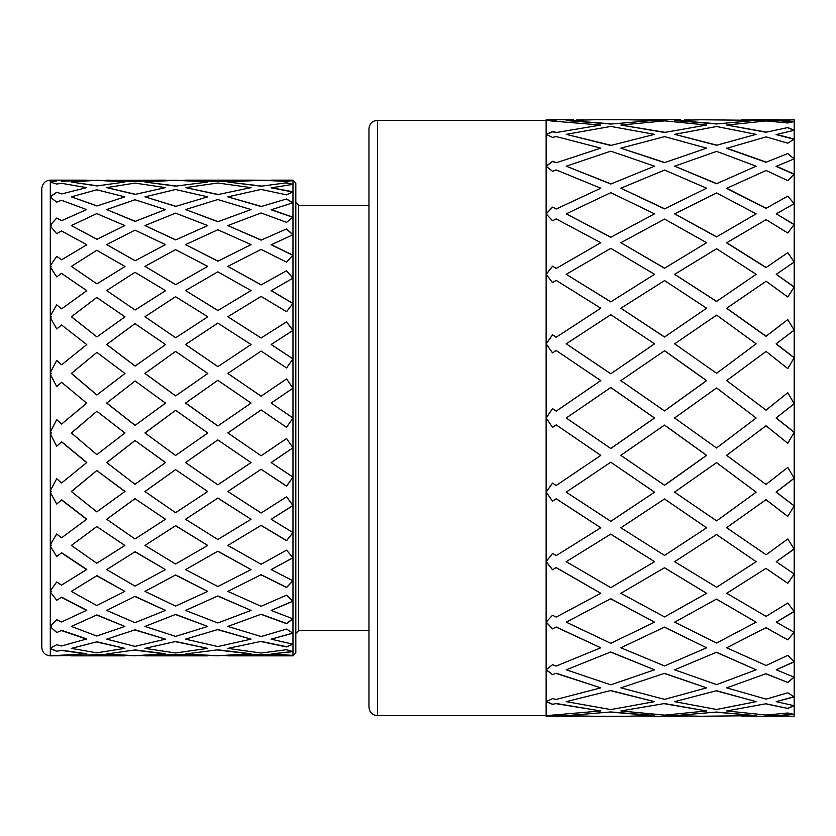 <?xml version="1.0" encoding="UTF-8"?>
<svg xmlns="http://www.w3.org/2000/svg" width="836" height="836" viewBox="0 0 836 836"><rect width="100%" height="100%" fill="white"/><g stroke="black" fill="none" stroke-linecap="round" stroke-linejoin="round"><path stroke-width="1.25" d="M556.18 485.497L600.781 455.38L556.18 424.866L552.544 427.363L546.138 418L546.138 492.174L552.544 483.072L556.18 485.497M610.803 448.504L654.557 418L610.803 387.496L566.223 418L610.803 448.504M566.223 418L610.761 387.528L654.473 418L610.761 448.472M664.568 410.904L706.619 380.62L664.568 350.723L620.866 380.62L664.484 410.904M664.484 350.775L706.493 380.652L666.125 409.734M716.609 373.305L756.152 343.826L716.609 315.12L674.631 343.826L716.609 373.305L674.631 343.826M566.223 492.174L610.761 462.214L566.223 492.174L610.803 521.319L654.557 492.174L610.803 462.235M556.18 498.747L552.544 501.192L556.18 498.747L600.781 527.788L556.18 498.799M664.484 425.096L620.824 455.348M716.494 387.988L674.558 418M765.964 351.507L726.578 380.652M787.794 196.136L765.964 208.352L787.794 196.136L794.2 203.712L776.236 213.838L794.2 224.435L794.2 262.034L787.794 252.671L794.2 262.034L776.236 274.323L794.2 286.936L787.794 297.01L766.121 281.241L726.578 308.296L765.964 336.323L787.794 319.603L794.2 330.147L776.08 343.889L793.677 330.481M552.544 501.192L546.138 492.174L546.138 561.677L552.544 553.401L556.18 555.616L600.781 527.788M546.159 492.143L552.544 501.14M787.794 319.53L766.79 335.685M620.866 455.38L664.568 485.277L706.619 455.38L664.568 425.096M666.125 426.266L706.493 455.348L664.484 485.225M716.494 448.012L756.152 418L716.609 387.967M620.866 527.788L664.484 498.956L620.866 527.788L664.568 555.418L706.619 527.788L664.568 499.019M716.494 462.674L674.558 492.111L716.494 462.674M566.223 561.677L610.761 534.11L566.223 561.677L610.803 587.656L654.557 561.677L610.761 534.11M556.18 567.55L552.544 569.807L556.18 567.55L600.781 593.299L556.18 567.654M765.964 425.837L726.578 455.348M765.964 410.162L787.794 392.701L794.2 403.788L776.08 418L793.667 404.091M552.544 569.807L546.138 561.677L546.138 622.162L552.544 615.233L556.18 617.093L600.781 593.299M546.18 561.625L552.544 569.703M674.631 492.174L716.609 520.88L756.152 492.174L716.609 462.695M765.964 484.493L787.794 467.397L794.2 478.317L776.08 492.111L793.657 478.568M674.631 561.677L716.494 534.538L674.631 561.677L716.609 587.269L756.152 561.677L716.609 534.622M765.964 499.677L726.578 527.704L765.964 499.677M620.866 593.299L664.484 567.738L620.866 593.299L664.568 616.926L706.619 593.299L664.484 567.738M566.223 622.162L610.761 598.722L566.223 622.162L610.803 643.323L654.557 622.162L610.761 598.722M552.544 628.881L546.138 622.162L546.138 669.814L552.544 664.672L556.18 666.062L600.781 647.795L556.18 626.958L552.544 628.881L556.18 626.958M546.211 622.078L552.544 628.724M726.703 527.788L766.121 554.759L787.794 538.99L794.2 549.064L776.236 561.677L793.646 549.242M726.703 593.299L765.964 568.386L726.703 593.299L766.121 616.372L787.794 602.986L794.2 611.565L776.236 622.162L793.625 611.659M674.631 622.162L716.494 599.088L674.631 622.162L716.609 643.02L756.152 622.162L716.494 599.088M620.866 647.795L664.484 627.115L620.866 647.795L664.568 665.937L706.619 647.795L664.484 627.115M566.223 669.814L610.761 651.975L566.223 669.814L610.803 684.83L654.557 669.814L610.761 651.975M552.544 674.704L546.138 669.814L546.138 701.644L552.544 698.614L556.18 699.439L600.781 687.85L556.18 673.231L552.544 674.704L556.18 673.231M546.263 669.72L552.544 674.506M726.703 647.795L765.964 627.648L726.703 647.795L766.121 665.519L787.794 655.351L794.2 661.913L776.236 669.814L793.604 661.924M674.631 669.814L716.494 652.258L674.631 669.814L716.609 684.621L756.152 669.814L716.494 652.258M620.866 687.85L664.484 673.346L620.866 687.85L664.568 699.366L706.619 687.85L664.484 673.346M566.223 701.644L610.761 690.526L566.223 701.644L610.803 709.576L654.557 701.644L610.761 690.526M552.544 704.393L546.138 701.644L546.138 715.647L600.781 710.955L556.18 703.473L552.544 704.393L556.18 703.473M546.378 701.529L552.544 704.173M726.703 687.85L765.964 673.732L726.703 687.85L766.121 699.126L787.794 692.804L794.2 696.931L776.236 701.644L793.552 696.848M674.631 701.644L716.494 690.714L674.631 701.644L716.609 709.482L756.152 701.644L716.494 690.714M620.866 710.955L664.484 703.536L620.866 710.955L664.568 715.125L706.619 710.955L664.484 703.536M566.223 715.647L610.761 711.948L566.223 715.647L593.591 716.243M552.544 716.086L556.18 715.773L546.138 715.647L546.138 716.243L546.138 492.174M547.371 715.532L552.544 715.867M627.826 716.243L654.473 715.428L610.761 711.948M726.703 710.955L765.964 703.755L726.703 710.955L766.121 715.052L787.794 712.993L794.2 714.425L776.236 715.647L793.27 714.257M674.631 715.647L716.494 712.032L674.631 715.647L700.934 716.243M647.848 716.013L637.847 716.159M700.777 716.243L756.152 715.647L716.494 712.032M751.689 716.013L741.731 716.138M576.61 119.987L583.549 119.841M593.591 119.757L566.223 120.572L610.761 124.052L654.557 120.353L610.761 124.052M600.781 125.045L556.18 132.527L600.781 125.045L552.544 121.084L546.138 120.353L556.18 119.997M600.781 148.15L556.18 162.769L600.781 148.15L556.18 136.561L552.544 137.386L546.138 134.356L546.138 119.757L546.138 134.356L552.544 131.607L556.18 132.307M684.663 119.987L690.849 119.851M700.934 119.757L674.558 120.572L716.494 123.968L756.152 120.353L716.494 123.968M706.619 125.045L664.568 120.875L620.866 125.045L664.484 132.464L706.619 125.045L664.484 132.464M654.557 134.356L610.803 126.424L566.223 134.356L610.761 145.474L654.557 134.356L610.761 145.474M600.781 188.204L556.18 209.042L600.781 188.204L556.18 169.938L552.544 171.328L546.138 166.186L546.138 134.356L546.138 166.186L552.544 161.296L556.18 162.571M785.276 119.987L765.964 120.185L794.2 119.799L776.08 120.572L793.27 121.742M776.236 120.353L794.2 121.575L787.794 123.007L766.121 120.948L726.703 125.045L765.964 132.245L787.794 127.563L765.964 132.245M756.152 134.356L716.609 126.518L674.631 134.356L716.494 145.286L756.152 134.356L716.494 145.286M706.619 148.15L664.568 136.634L620.866 148.15L664.484 162.654L706.619 148.15L664.484 162.654M654.557 166.186L610.803 151.17L566.223 166.186L610.761 184.024L654.557 166.186L610.761 184.024M600.781 242.701L556.18 268.45L600.781 242.701L556.18 218.907L552.544 220.767L546.138 213.838L546.138 166.186L546.138 213.838L552.544 207.119L556.18 208.885M787.794 127.563L794.2 130.291L776.08 134.575L793.552 139.152M776.236 134.356L794.2 139.069L787.794 143.196L766.121 136.874L726.578 148.348L765.964 162.268L787.794 153.542L765.964 162.268M756.152 166.186L716.609 151.379L674.631 166.186L716.494 183.742L756.152 166.186L716.494 183.742M706.619 188.204L664.568 170.063L620.866 188.204L664.484 208.885L706.619 188.204L664.484 208.885M654.557 213.838L610.803 192.677L566.223 213.838L610.761 237.278L654.557 213.838L610.761 237.278M600.781 308.212L556.18 337.253L600.781 308.212L556.18 280.384L552.544 282.599L546.138 274.323L546.138 213.838L546.138 274.323L552.544 266.193L556.18 268.346M793.928 130.343L787.794 127.751M787.794 153.542L794.2 158.861L776.08 166.385L793.604 174.076M776.236 166.186L794.2 174.087L787.794 180.649L766.121 170.481L726.578 188.382L765.964 208.352M756.152 213.838L716.609 192.98L674.631 213.838L716.494 236.912L756.152 213.838L716.494 236.912M706.619 242.701L664.568 219.074L620.866 242.701L664.484 268.262L706.619 242.701L664.484 268.262M654.557 274.323L610.803 248.344L566.223 274.323L610.761 301.89L654.557 274.323L610.761 301.89M600.739 380.652L556.18 411.134L600.781 380.62L556.18 350.503L552.544 352.928L546.138 343.826L546.138 274.323L546.138 343.826L552.544 334.808L556.18 337.201M794.095 158.903L787.794 153.678M776.236 213.838L793.625 224.341M791.598 119.757L794.2 119.757L794.2 224.435L787.794 233.014L766.121 219.628L726.578 242.837L765.964 267.614L787.794 252.671L766.811 267.029M674.631 274.323L716.494 301.462L756.152 274.323L716.609 248.731L674.631 274.323L716.609 301.378M620.866 308.212L664.484 337.044L706.619 308.212L664.568 280.582L620.866 308.212L664.568 336.981M566.223 343.826L610.761 373.786L654.557 343.826L610.803 314.681L566.223 343.826L610.803 373.765M546.138 418L546.138 343.826L546.138 418L552.544 408.637L556.18 411.134L552.544 408.637L546.138 418L552.544 427.363L556.18 424.866L600.739 455.348M794.158 203.733L787.794 196.209M776.236 343.826L794.2 357.683L794.2 716.243L766.121 716.044M794.2 262.034L794.2 357.683L787.794 368.603L766.121 351.454M726.703 308.212L766.121 336.26M776.08 343.889L793.657 357.432M776.236 418L794.2 432.212L787.794 443.299L766.121 425.837M726.703 380.62L766.121 410.162M776.08 418L793.667 431.909M776.236 492.174L794.2 505.853L787.794 516.397L766.121 499.74M726.703 455.38L766.121 484.546M674.631 418L716.609 448.033M776.08 492.111L793.677 505.519M787.794 516.47L766.79 500.315M776.236 561.677L794.2 573.966L787.794 583.329L766.121 568.501M794.2 573.966L787.794 583.329L766.811 568.971M706.493 527.704L666.146 500.106M654.473 492.111L611.837 462.945M776.236 622.162L794.2 632.288L787.794 639.864L766.121 627.805M787.794 639.864L765.964 627.648M756.152 622.162L716.609 599.224M706.619 593.299L664.568 567.853M654.557 561.677L610.803 534.194M776.236 669.814L794.2 677.139L787.794 682.458L766.121 673.92M787.794 682.458L765.964 673.732M756.152 669.814L716.609 652.435M706.619 647.795L664.568 627.272M654.557 622.162L610.803 598.858M776.236 701.644L794.2 705.709L787.794 708.437L766.121 703.964M787.794 708.437L765.964 703.755M756.152 701.644L716.609 690.912M706.619 687.85L664.568 673.544M654.557 669.814L610.803 652.153M776.236 715.647L791.577 716.243M785.276 716.013L765.964 715.815M756.152 715.647L716.609 712.251M706.619 710.955L664.568 703.755M654.557 701.644L610.803 690.735M690.849 716.149L664.568 716.013M684.663 716.013L664.484 715.783M654.557 715.647L610.803 712.178M741.731 119.861L766.121 119.956M751.689 119.987L765.964 120.185M756.152 120.353L700.777 119.757M726.703 125.045L766.121 132.036M674.631 120.353L716.609 123.749M637.847 119.841L664.568 119.987M647.848 119.987L664.484 120.217M654.557 120.353L627.826 119.757M726.703 148.15L766.121 162.079M674.631 134.356L716.609 145.088M620.866 125.045L664.568 132.245M566.223 120.353L610.803 123.822M552.544 119.914L556.18 120.227M552.544 334.808L556.18 337.253M566.223 274.323L610.803 301.806M552.544 266.193L556.18 268.45M620.866 242.701L664.568 268.147M566.223 213.838L610.803 237.142M552.544 207.119L556.18 209.042M776.236 274.323L793.646 286.758M546.211 213.922L552.544 207.276M546.18 274.375L552.544 266.297M546.159 343.857L552.544 334.86M576.61 716.013L556.18 715.773M547.371 120.468L552.544 120.133M546.378 134.471L552.544 131.827L556.18 132.527M546.263 166.28L552.544 161.494L556.18 162.769M793.928 705.657L787.794 708.249M794.095 677.097L787.794 682.322M794.158 632.267L787.794 639.791M654.473 343.889L611.837 373.055M706.493 308.296L666.146 335.894M726.703 242.701L766.121 267.499M674.631 213.838L716.609 236.776M620.866 188.204L664.568 208.728M566.223 166.186L610.803 183.847M726.703 188.204L766.121 208.195M674.631 166.186L716.609 183.565M620.866 148.15L664.568 162.456M566.223 134.356L610.803 145.265M583.549 716.159L556.18 716.003M600.781 710.955L556.18 703.693M600.781 687.85L556.18 673.429M600.781 647.795L556.18 627.115M368.958 418L368.958 128.838C369.502 123.623 372.344 120.781 377.464 120.332L377.464 715.668C372.344 715.219 369.502 712.376 368.958 707.162L368.958 418M227.831 648.381L261.135 641.379L227.831 648.381L261.114 653.02L286.57 649.708L292.976 651.641L271.146 653.982L292.422 651.484M227.831 655.852L261.135 654.515L227.831 655.852L292.976 655.852L261.114 654.745M185.54 653.982L217.882 649.802L185.54 653.982L217.82 655.748L175.654 654.546L144.952 655.852L175.654 654.546M217.82 655.748L251.082 653.752L217.882 649.802M175.55 654.776L207.809 655.623M227.831 626.436L261.135 614.209L227.831 626.436L261.114 636.52L286.57 629.069L292.976 633.218L271.146 639.153L292.757 633.071M106.684 653.982L135.119 649.927L106.684 653.982L134.983 655.737L96.934 654.63L71.363 655.852L96.934 654.63M185.54 639.153L217.82 646.542L251.061 639.153L217.882 629.508L185.54 639.153L217.882 629.508M144.952 648.381L175.55 652.968L207.746 648.381L175.654 641.494L144.952 648.381L175.654 641.494M134.983 655.737L165.559 653.752L135.119 649.927M96.757 654.86L125.003 655.623M227.831 591.386L261.135 574.708L227.831 591.386L261.114 606.299L286.57 595.159L292.976 601.272L271.146 610.426L292.851 601.147M185.54 610.426L217.82 622.977L251.061 610.426L217.882 595.932L185.54 610.426L217.882 595.932M144.952 626.436L175.55 636.395L207.746 626.436L175.654 614.397L144.952 626.436L175.654 614.397M106.684 639.153L134.983 646.374L165.455 639.153L135.119 629.79L106.684 639.153L135.119 629.79M71.363 648.381L96.757 652.822L124.867 648.381L96.934 641.808L71.363 648.381L96.934 641.808M61.477 655.685L50.306 655.852L86.777 653.752L61.686 650.22L56.712 651.328L50.306 648.6L51.498 648.161L50.682 647.984M227.831 545.448L261.135 525.363L227.831 545.448L261.114 564.248L286.57 550.13L292.976 557.811L271.146 569.609L292.903 557.716M185.54 569.609L217.82 586.527L251.061 569.609L217.882 551.175L185.54 569.609L217.882 551.175M144.952 591.386L175.55 606.09L207.746 591.386L175.654 574.969L144.952 591.386L175.654 574.969M106.684 610.426L134.983 622.674L165.455 610.426L135.119 596.329L106.684 610.426L135.119 596.329M71.363 626.436L96.757 636.029L124.867 626.436L96.934 614.909L71.363 626.436L96.934 614.909M51.278 648.381L50.306 648.161L56.712 644.702L61.477 645.998L86.777 638.944L61.686 630.386L56.712 632.528L50.306 626.854L51.498 626.237L50.515 625.819M56.712 651.328L61.686 650.22M50.557 648.537L56.712 651.15M227.831 491.505L261.135 469.268L227.831 491.505L261.114 513.001L286.57 496.793L292.976 505.561L271.146 519.271L292.913 505.519M185.54 519.271L217.82 539.492L251.061 519.271L217.882 498.047L185.54 519.271L217.882 498.047M144.952 545.448L175.55 563.976L207.746 545.448L175.654 525.666L144.952 545.448L175.654 525.666M106.684 569.609L134.983 586.099L165.455 569.609L135.119 551.676L106.684 569.609L135.119 551.676M71.363 591.386L96.757 605.536L124.867 591.386L96.934 575.649L71.363 591.386L96.934 575.649M51.278 626.436L50.306 626.018L56.712 619.685L61.477 621.994L86.777 610.249L61.686 597.207L56.712 600.238L50.306 591.982L51.498 591.219L50.463 590.592M56.712 632.528L61.686 630.386M50.39 626.812L56.712 632.413M271.167 403.077L292.976 418L286.57 427.363L261.114 409.943L227.831 432.933L261.114 455.787L286.57 438.503L292.976 447.814L271.146 462.569L292.934 447.814M251.061 462.569L217.82 439.903L185.54 462.569L217.82 484.817L251.061 462.569L217.82 439.903M207.746 491.505L175.55 469.644L144.952 491.505L175.55 512.687L207.746 491.505L175.55 469.644M165.455 519.271L134.983 498.684L106.684 519.271L134.983 538.969L165.455 519.271L134.983 498.684M124.867 545.448L96.757 526.575L71.363 545.448L96.757 563.255L124.867 545.448L96.757 526.575M51.278 591.386L50.306 590.791L56.712 581.992L61.477 585.158L86.777 569.473L61.686 552.763L56.712 556.494L50.306 546.18L51.498 545.323L50.317 546.201L56.712 556.536M56.712 600.238L61.686 597.207M51.278 545.448L50.306 544.717L50.306 591.982L56.712 600.196M286.57 378.927L261.114 396.201L286.57 378.927L292.976 388.186L271.146 403.067L292.976 418L286.57 427.363L261.135 409.953L227.894 432.923M185.644 462.527L217.099 440.436M145.088 491.432L174.567 470.375M106.862 519.177L133.823 499.552M71.572 545.323L95.534 527.516M217.882 425.932L251.082 403.077L217.82 380.317L185.54 403.067L217.82 425.952M175.654 455.411L207.809 432.923M135.119 484.169L165.559 462.527L134.983 440.509L106.684 462.569L134.983 484.243M96.934 511.757L125.003 491.432L96.757 470.532L71.363 491.505L96.757 511.851M61.686 537.705L86.777 519.177L61.686 499.855L56.712 504.056L50.306 492.331L51.498 491.432L50.348 492.404M292.966 388.197L286.57 378.959M286.57 321.808L261.114 337.984L286.57 321.808L292.976 330.439L271.146 344.495L292.924 358.863M271.146 344.495L292.976 358.853L286.57 367.955L261.114 351.078L227.831 373.431L261.114 396.201M175.654 410.298L144.952 432.933L175.55 455.453M145.088 432.923L174.588 411.072M106.862 462.527L133.844 441.471M71.572 491.432L95.555 471.608M217.882 366.628L251.061 344.495L217.882 366.628M175.654 395.877L207.809 373.473L175.654 395.877M135.119 425.336L165.559 403.077M96.934 454.512L125.003 432.923M61.686 482.894L86.777 462.527L61.686 441.805L56.712 446.205L50.306 433.8L51.498 432.923L50.369 433.915M292.934 330.471L286.57 321.891M286.57 270.728L261.135 284.919L286.57 270.728L292.976 278.189L271.167 290.677L292.903 303.478M271.146 290.552L292.976 303.416L286.57 311.703L261.114 296.414L227.831 316.729L261.135 338.058M251.061 344.495L217.82 323.104L185.54 344.495L217.82 366.576M207.746 373.431L175.55 351.402L144.952 373.431L175.55 395.867M135.119 380.955L106.684 403.067L134.983 425.346M96.934 411.207L71.363 432.933L96.757 454.554M71.572 432.923L95.565 412.336M217.882 310.543L251.061 290.552L217.882 310.543L185.54 290.552L217.82 310.438M175.654 337.734L207.809 316.823L175.654 337.734M135.119 366.043L165.559 344.568L135.119 366.043M96.934 394.968L125.003 373.473L96.934 394.968M61.686 424.009L86.777 403.077L61.686 424.009M292.903 278.231L286.57 270.864M286.57 228.907L261.135 240.141L286.57 228.907L292.976 234.728L271.167 244.781L292.882 255.283M271.146 244.614L292.976 255.179L286.57 262.128L261.114 249.4L227.831 266.391L261.135 284.919M251.061 290.552L217.82 271.836L185.54 290.552M207.746 316.729L175.55 296.707L144.952 316.729L175.55 337.66M165.455 344.495L134.983 323.647L106.684 344.495L134.983 365.99M96.934 352.353L71.363 373.431L96.757 394.958M217.882 261.208L251.061 244.614L217.882 261.208L185.54 244.614L217.82 261.062M175.654 284.637L207.746 266.391L175.654 284.637L144.952 266.391L175.55 284.512M135.119 310.01L165.559 290.677L135.119 310.01M96.934 336.877L125.003 316.823L96.934 336.877M61.686 364.747L86.777 344.568L61.686 364.747M61.686 382.261L56.712 386.587L50.306 374.288L51.498 373.473L50.39 374.444M292.851 234.791L286.57 229.085M286.57 198.968L261.135 206.534L286.57 198.968L292.976 202.782L271.167 209.763L292.809 217.308M271.146 209.564L292.976 217.172L286.57 222.345L261.114 212.971L227.831 225.574L261.135 240.141M251.061 244.614L217.82 229.764L185.54 244.614M207.746 266.391L175.55 249.64L144.952 266.391M165.455 290.552L134.983 272.317L106.684 290.552L134.983 309.905M124.867 316.729L96.757 297.501L71.363 316.729L96.757 336.803M217.882 221.728L251.061 209.564L217.882 221.728L185.54 209.564L217.82 221.54M175.654 239.911L207.746 225.574L175.654 239.911L144.952 225.574L175.55 239.744M135.119 260.759L165.455 244.614L135.119 260.759L106.684 244.614L134.983 260.613M96.934 283.874L125.003 266.527L96.934 283.874M61.686 308.829L86.777 290.677L61.686 308.829M61.686 324.964L56.712 328.945L50.306 317.513L51.498 316.823L50.411 317.69M292.757 202.845L286.57 199.167M286.57 182.791L261.135 186.219L286.57 182.791L292.976 184.359L271.167 187.839L292.652 191.935M271.146 187.619L292.976 191.789L286.57 194.851L261.114 189.427L227.831 196.847L261.135 206.534M251.061 209.564L217.82 199.522L185.54 209.564M207.746 225.574L175.55 213.138L144.952 225.574M165.455 244.614L134.983 230.13L106.684 244.614M124.867 266.391L96.757 250.288L71.363 266.391L96.757 283.759M217.882 194.579L251.061 187.619L217.882 194.579L185.54 187.619L217.82 194.37M175.654 206.387L207.746 196.847L175.654 206.387L144.952 196.847L175.55 206.178M135.119 221.394L165.455 209.564L135.119 221.394L106.684 209.564L134.983 221.206M96.934 239.305L124.867 225.574L96.934 239.305L71.363 225.574L96.757 239.148M61.686 259.766L86.777 244.781L61.686 259.766M86.599 290.552L61.477 273.362L56.712 276.894L50.306 267.06L51.498 266.527L50.442 267.259M292.422 184.432L286.57 183.011M271.146 180.148L292.976 180.148L271.146 180.148L291.367 180.775M271.146 462.569L292.976 477.147L292.976 180.618L286.57 181.391L261.114 180.242L227.831 182.018L261.135 186.219M251.061 187.619L217.82 183L185.54 187.619M207.746 196.847L175.55 189.521L144.952 196.847M165.455 209.564L134.983 199.752L106.684 209.564M124.867 225.574L96.757 213.608L71.363 225.574M251.082 180.377L217.882 181.475L251.061 180.148L271.167 180.377M175.654 186.146L207.746 182.018L175.654 186.146L144.952 182.018L175.55 185.926M135.119 194.38L165.455 187.619L135.119 194.38L106.684 187.619L134.983 194.171M96.934 205.969L124.867 196.847L96.934 205.969L71.363 196.847L96.757 205.771M61.686 220.652L86.599 209.564L61.686 220.652L56.712 218.039L61.477 220.464M86.599 244.614L61.477 230.945L56.712 233.704L50.306 226.086L51.498 225.751L50.484 226.284M251.061 180.148L185.54 180.148L217.882 181.475M207.746 182.018L175.55 180.252L144.952 182.018M165.455 187.619L134.983 183.094L106.684 187.619M124.867 196.847L96.757 189.782L71.363 196.847M135.119 181.412L165.455 180.148L135.119 181.412L99.599 180.377M96.934 185.947L124.867 182.018L96.934 185.947L71.363 182.018L96.757 185.728M61.686 193.931L86.599 187.619L61.686 193.931L56.712 192.29L61.477 193.722M86.599 209.564L61.477 200.285L56.712 202.103L50.306 197.171L51.278 196.847L50.578 197.359M165.455 180.148L106.862 180.377M124.867 182.018L96.757 180.283L71.363 182.018M61.686 181.297L86.599 180.148L61.477 181.067M86.599 187.619L61.477 183.303L56.712 184.066L50.986 182.3M86.599 653.982L61.477 650.439M86.599 639.153L61.477 630.584M124.867 648.381L96.757 642.017M165.455 653.982L134.983 650.147M86.599 610.426L61.477 597.374M124.867 626.436L96.757 615.097M165.455 639.153L134.983 629.989M207.746 648.381L175.55 641.703M251.061 653.982L217.82 650.021M86.599 569.609L61.477 552.889M124.867 591.386L96.757 575.795M165.455 610.426L134.983 596.496M207.746 626.436L175.55 614.585M251.061 639.153L217.82 629.717M271.146 639.153L292.976 644.211L286.57 646.928L261.114 641.588M51.498 545.323L50.421 544.518M51.278 491.505L50.306 490.669L50.306 544.717L56.712 533.995L61.477 537.83M86.599 519.271L61.477 499.928M165.455 569.609L134.983 551.791M207.746 591.386L175.55 575.105M251.061 610.426L217.82 596.099M271.146 610.426L292.976 618.828L286.57 623.687L261.114 614.397M51.498 491.432L50.4 490.502M51.278 432.933L50.306 432.066L50.306 490.669L56.712 478.714L61.477 482.968M86.599 462.569L61.477 441.826M124.867 491.505L96.757 470.532M207.746 545.448L175.55 525.76M251.061 569.609L217.82 551.3M271.146 569.609L292.976 580.821L286.57 587.52L261.114 574.855M51.498 432.923L50.379 431.93M51.278 373.431L50.306 372.574L50.306 432.066L56.712 419.62L61.477 424.03M86.599 403.067L61.477 382.219M124.867 432.933L96.757 411.197M165.455 462.569L134.983 440.509M251.061 519.271L217.82 498.12M271.146 519.271L292.976 532.584L286.57 540.704L261.114 525.457M51.498 373.473L50.359 372.48M51.278 316.729L50.306 315.945L50.306 372.574L56.712 360.41L61.477 364.705M71.572 373.473L95.555 393.829M106.862 403.077L133.854 424.364M86.599 344.495L61.477 324.87M124.867 373.431L96.757 352.28M165.455 403.067L134.983 380.913M207.746 432.933L175.55 410.277M271.146 653.982L292.976 655.382L292.976 477.147L286.57 486.176L261.114 469.31M51.498 316.823L50.338 315.893M51.278 266.391L50.306 265.723L50.306 315.945L56.712 304.826L61.477 308.735M71.572 316.823L95.544 335.79M106.862 344.568L133.833 365.071M145.088 373.473L174.578 395.104M185.644 403.077L217.109 425.399M56.712 256.359L61.477 259.62L56.712 256.359L50.306 265.723L56.712 256.359M71.572 266.527L95.523 282.913M106.862 290.677L133.812 309.111M145.088 316.823L174.557 336.981M185.644 344.568L217.088 366.084M227.894 373.473L260.707 395.919M51.278 225.574L50.306 225.062L56.712 218.039M227.831 316.729L261.114 337.984M51.278 196.847L50.306 196.533L56.712 192.29M227.831 266.391L261.114 284.794M51.278 182.018L56.712 180.722M227.831 225.574L261.114 239.974M106.684 180.148L134.983 181.193M227.831 196.847L261.114 206.335M165.559 180.377L175.55 180.252M185.54 180.148L217.82 181.245M227.831 182.018L261.114 186M292.955 477.137L286.57 486.113L261.135 469.268M292.924 532.553L286.57 540.589L261.135 525.363M292.882 580.769L286.57 587.363L261.135 574.708M292.809 618.765L286.57 623.499L261.135 614.209M292.652 644.148L286.57 646.709L261.135 641.379M291.221 655.309L261.135 654.515M50.912 181.976L56.712 180.931M50.442 196.575L56.712 192.437M50.348 225.083L56.712 218.123M292.976 180.148L295.808 182.979L295.808 653.02L292.976 655.852M51.278 655.852L50.306 655.852L50.306 591.982M50.306 655.852C45.081 655.288 42.249 652.456 41.8 647.346L41.8 188.654C42.354 183.439 45.186 180.607 50.306 180.148L50.306 265.723M368.958 205.374L298.651 205.374L298.651 630.626L295.808 633.458M751.627 716.243L779.633 716.243M647.816 716.243L680.682 716.243M593.57 716.243L627.721 716.243M751.627 119.757L779.633 119.757M647.816 119.757L680.682 119.757M593.57 119.757L627.721 119.757M644.462 716.013L647.754 716.013M746.987 716.013L751.48 716.013M644.462 119.987L647.754 119.987M746.987 119.987L751.48 119.987M546.138 716.243L573.475 716.243M546.138 119.757L573.475 119.757M377.464 715.668L546.138 715.668M377.464 120.332L546.138 120.332M124.867 655.852L71.363 655.852M207.746 655.852L144.952 655.852M86.599 180.148L50.306 180.148M185.644 180.377L180.001 180.377M94.05 180.377L86.777 180.377M227.894 655.623L222.721 655.623M145.088 655.623L138.745 655.623M71.572 655.623L63.191 655.623M298.651 205.374L295.808 202.542M368.958 630.626L298.651 630.626"/></g></svg>
